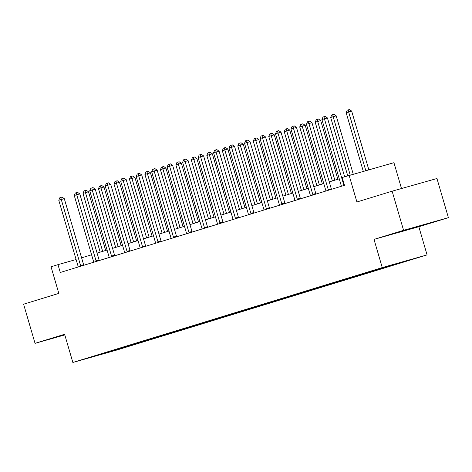 <?xml version="1.0" encoding="UTF-8"?>
<svg xmlns="http://www.w3.org/2000/svg" width="472" height="472" viewBox="0 0 472 472"><rect width="100%" height="100%" fill="white"/><g stroke="black" fill="none" stroke-linecap="round" stroke-linejoin="round"><path stroke-width="0.71" d="M401.501 188.535L393.943 162.692L342.176 177.496L344.466 185.325L60.28 272.48L57.985 264.65L51.041 266.78L58.823 293.395L23.6 304.198L35.046 343.345L64.806 334.925M448.4 217.657L436.954 178.51L392.132 191.184L403.578 230.33L374.007 239.398L382.249 267.583L427.072 254.904L418.829 226.719L448.4 217.657L403.578 230.33M382.249 267.583L72.859 362.461L117.681 349.787L427.072 254.904M107.752 352.513L410.593 259.647L392.179 264.851L333.975 282.592L101.787 353.799L89.338 357.723L107.752 352.513L107.539 352.035M387.772 266.645L387.347 266.332M378.243 269.565L377.824 269.252M372.29 271.388L371.788 271.022M362.767 274.309L362.343 274.002M356.814 276.138L356.307 275.766M347.286 279.058L346.861 278.751M341.333 280.887L340.831 280.515M331.804 283.808L331.385 283.495M325.851 285.631L325.35 285.265M316.328 288.551L315.904 288.245M310.375 290.38L309.868 290.009M300.847 293.301L300.422 292.988M294.894 295.124L294.392 294.758M285.365 298.044L284.946 297.738M279.412 299.873L278.911 299.502M269.89 302.794L269.465 302.481M263.937 304.617L263.429 304.251M254.408 307.537L253.983 307.231M248.455 309.366L247.953 308.995M238.926 312.287L238.507 311.98M232.973 314.116L232.472 313.744M223.451 317.036L223.026 316.724M217.498 318.86L216.99 318.494M207.969 321.78L207.55 321.473M202.016 323.609L201.514 323.237M192.487 326.53L192.069 326.217M186.534 328.353L186.033 327.987M177.012 331.273L176.587 330.966M171.059 333.102L170.551 332.731M161.53 336.023L161.111 335.71M155.577 337.846L155.076 337.48M146.054 340.766L145.63 340.459M140.095 342.595L139.594 342.224M130.573 345.516L130.148 345.209M124.62 347.345L124.112 346.973M349.121 175.366L356.909 201.987L392.132 191.184M72.859 362.461L64.617 334.276L35.046 343.345M76.11 259.523L57.985 264.65M339.262 178.829L329.273 181.891M323.78 183.573L313.791 186.635M308.304 188.322L298.31 191.384M292.823 193.066L282.834 196.128M277.341 197.815L267.353 200.877M261.866 202.559L251.871 205.627M246.384 207.308L236.395 210.37M230.902 212.058L220.914 215.12M215.427 216.801L205.432 219.863M199.945 221.551L189.956 224.613M184.463 226.294L174.475 229.357M168.988 231.044L158.993 234.106M153.506 235.788L143.517 238.856M138.025 240.537L128.036 243.599M122.549 245.287L112.554 248.349M107.067 250.03L97.079 253.092M91.586 254.78L81.597 257.842M393.725 264.816L393.329 264.526M129.039 346.094L128.891 345.592M144.52 341.344L144.373 340.843M159.996 336.595L159.855 336.099M175.478 331.851L175.33 331.35M190.959 327.102L190.812 326.606M206.435 322.358L206.293 321.857M221.917 317.609L221.769 317.107M237.398 312.865L237.251 312.364M252.874 308.116L252.732 307.614M268.356 303.366L268.208 302.871M283.837 298.623L283.69 298.121M299.313 293.873L299.171 293.377M314.794 289.13L314.647 288.628M330.276 284.38L330.129 283.878M345.752 279.636L345.61 279.135M361.233 274.887L361.086 274.385M376.715 270.137L376.567 269.642M392.191 265.394L392.049 264.892M64.688 334.518L56.51 337.132L64.77 334.801M374.007 239.398L418.829 226.719M413.437 227.681L394.285 233.552L424.11 224.89L413.437 227.681M407.69 229.416L407.784 229.734M80.582 265.571L83.609 264.715L64.286 198.641L61.26 199.497L80.582 265.571A1.634 1.038 -105.8 0 0 80.824 266.137L80.842 266.173M58.776 200.258L59.838 197.738L60.829 197.432L61.26 199.497L58.776 200.258L78.098 266.332A1.634 1.038 -105.8 0 1 78.199 266.94L78.199 266.981M83.609 264.715A1.634 1.038 -105.8 0 0 83.833 265.252M60.829 197.432L62.038 197.089L64.286 198.641M105.669 250.461L88.512 191.791L85.485 192.647L83.007 193.408L100.182 252.142M102.66 251.381L85.485 192.647L85.054 190.582L86.264 190.24L88.512 191.791M83.007 193.408L84.063 190.883L85.054 190.582M415.69 227.044L405.525 230.029M96.058 260.827L99.09 259.972L79.768 193.892L76.735 194.747L96.058 260.827A1.634 1.038 -105.8 0 0 96.3 261.388L96.323 261.423M74.257 195.508L75.314 192.989L76.305 192.688L76.735 194.747L74.257 195.508L93.58 261.588A1.634 1.038 -105.8 0 1 93.68 262.196L93.68 262.231M99.09 259.972A1.634 1.038 -105.8 0 0 99.315 260.503M76.305 192.688L77.52 192.34L79.768 193.892M111.54 256.078L114.566 255.222L95.244 189.148L92.217 190.004L111.54 256.078A1.634 1.038 -105.8 0 0 111.781 256.644L111.805 256.674M89.739 190.765L90.795 188.245L91.786 187.939L92.217 190.004L89.739 190.765L109.061 256.839A1.634 1.038 -105.8 0 1 109.156 257.447L109.162 257.488M114.566 255.222A1.634 1.038 -105.8 0 0 114.796 255.759M91.786 187.939L92.996 187.596L95.244 189.148M121.151 245.711L103.993 187.042L100.967 187.897L98.483 188.658L115.658 247.393M118.142 246.638L100.967 187.897L100.536 185.832L101.745 185.49L103.993 187.042M98.483 188.658L99.539 186.139L100.536 185.832M136.632 240.968L119.475 182.292L113.964 183.909L131.139 242.649M133.623 241.888L116.442 183.154L116.012 181.089L117.227 180.746L119.475 182.292M113.964 183.909L115.02 181.39L116.012 181.089M127.021 251.334L130.048 250.479L110.725 184.399L107.699 185.254L127.021 251.334A1.634 1.038 -105.8 0 0 127.263 251.895L127.281 251.93M105.215 186.015L106.271 183.496L107.268 183.189L107.699 185.254L105.215 186.015L124.537 252.095A1.634 1.038 -105.8 0 1 124.637 252.697L124.637 252.738M130.048 250.479A1.634 1.038 -105.8 0 0 130.272 251.01M107.268 183.189L108.477 182.847L110.725 184.399M142.497 246.585L145.529 245.729L126.207 179.655L123.174 180.51L142.497 246.585A1.634 1.038 -105.8 0 0 142.739 247.145L142.762 247.18M120.696 181.272L121.752 178.746L122.744 178.445L123.174 180.51L120.696 181.272L140.019 247.346A1.634 1.038 -105.8 0 1 140.119 247.953L140.119 247.995M145.529 245.729A1.634 1.038 -105.8 0 0 145.754 246.266M122.744 178.445L123.959 178.103L126.207 179.655M157.978 241.841L161.005 240.98L141.683 174.905L138.656 175.761L157.978 241.841A1.634 1.038 -105.8 0 0 158.22 242.401L158.244 242.437M136.178 176.522L137.234 174.003L138.225 173.696L138.656 175.761L136.178 176.522L155.494 242.596A1.634 1.038 -105.8 0 1 155.595 243.204L155.601 243.245M161.005 240.98A1.634 1.038 -105.8 0 0 161.235 241.517M138.225 173.696L139.435 173.354L141.683 174.905M152.108 236.218L134.951 177.549L131.924 178.404L129.446 179.165L146.621 237.9M149.099 237.139L131.924 178.404L131.493 176.339L132.703 175.997L134.951 177.549M129.446 179.165L130.502 176.646L131.493 176.339M167.589 231.469L150.432 172.799L144.922 174.416L162.097 233.156M164.58 232.395L147.406 173.655L146.975 171.596L148.184 171.248L150.432 172.799M144.922 174.416L145.978 171.897L146.975 171.596M183.071 226.725L165.914 168.056L162.881 168.911L160.403 169.672L177.578 228.407M180.062 227.646L162.881 168.911L162.451 166.846L163.666 166.504L165.914 168.056M160.403 169.672L161.459 167.153L162.451 166.846M198.547 221.976L181.39 163.306L175.885 164.923L193.06 223.663M195.538 222.902L178.363 164.162L177.932 162.097L179.142 161.754L181.39 163.306M175.885 164.923L176.941 162.403L177.932 162.097M214.028 217.232L196.871 158.562L193.845 159.418L191.361 160.179L208.535 218.914M211.019 218.152L193.845 159.418L193.414 157.353L194.623 157.011L196.871 158.562M191.361 160.179L192.417 157.654L193.414 157.353M229.504 212.483L212.353 153.813L209.32 154.668L206.842 155.43L224.017 214.164M226.495 213.409L209.32 154.668L208.889 152.603L210.105 152.261L212.353 153.813M206.842 155.43L207.898 152.91L208.889 152.603M244.986 207.739L227.828 149.064L222.318 150.68L239.499 209.42M241.977 208.659L224.802 149.925L224.371 147.86L225.581 147.518L227.828 149.064M222.318 150.68L223.38 148.161L224.371 147.86M260.467 202.989L243.31 144.32L240.283 145.175L237.799 145.936L254.974 204.671M257.458 203.91L240.283 145.175L239.853 143.11L241.062 142.768L243.31 144.32M237.799 145.936L238.856 143.417L239.853 143.11M275.943 198.24L258.792 139.57L253.281 141.187L270.456 199.927M272.934 199.166L255.759 140.426L255.328 138.367L256.544 138.019L258.792 139.57M253.281 141.187L254.337 138.668L255.328 138.367M291.425 193.496L274.267 134.827L268.757 136.443L285.938 195.178M288.416 194.417L271.241 135.682L270.81 133.617L272.019 133.275L274.267 134.827M268.757 136.443L269.819 133.924L270.81 133.617M306.906 188.747L289.749 130.077L284.238 131.694L301.413 190.434M303.897 189.673L286.722 130.933L286.292 128.868L287.501 128.526L289.749 130.077M284.238 131.694L285.294 129.175L286.292 128.868M322.382 184.003L305.231 125.334L302.198 126.189L299.72 126.95L316.895 185.685M319.373 184.924L302.198 126.189L301.767 124.124L302.977 123.782L305.231 125.334M299.72 126.95L300.776 124.425L301.767 124.124M337.863 179.254L320.706 120.584L315.196 122.201L332.377 180.935M334.854 180.18L317.68 121.44L317.249 119.375L318.458 119.032L320.706 120.584M315.196 122.201L316.258 119.681L317.249 119.375M353.251 174.197L336.188 115.835L333.161 116.696L330.677 117.451L347.74 175.79M350.224 175.059L333.161 116.696L332.725 114.631L333.94 114.289L336.188 115.835M330.677 117.451L331.733 114.932L332.725 114.631M173.46 237.091L176.487 236.236L157.164 170.156L154.137 171.017L173.46 237.091A1.634 1.038 -105.8 0 0 173.702 237.652L173.72 237.687M151.654 171.773L152.71 169.253L153.707 168.952L154.137 171.017L151.654 171.773L170.976 237.853A1.634 1.038 -105.8 0 1 171.076 238.46L171.076 238.502M176.487 236.236A1.634 1.038 -105.8 0 0 176.711 236.773M153.707 168.952L154.916 168.61L157.164 170.156M188.936 232.342L191.968 231.487L172.646 165.412L169.613 166.268L188.936 232.342A1.634 1.038 -105.8 0 0 189.178 232.908L189.201 232.944M167.135 167.029L168.191 164.51L169.183 164.203L169.613 166.268L167.135 167.029L186.458 233.103A1.634 1.038 -105.8 0 1 186.558 233.711L186.558 233.752M191.968 231.487A1.634 1.038 -105.8 0 0 192.192 232.023M169.183 164.203L170.398 163.861L172.646 165.412M204.417 227.598L207.444 226.743L188.121 160.663L185.095 161.518L204.417 227.598A1.634 1.038 -105.8 0 0 204.659 228.159L204.683 228.194M182.617 162.279L183.673 159.76L184.664 159.459L185.095 161.518L182.617 162.279L201.933 228.359A1.634 1.038 -105.8 0 1 202.034 228.967L202.034 229.003M207.444 226.743A1.634 1.038 -105.8 0 0 207.674 227.274M184.664 159.459L185.874 159.111L188.121 160.663M219.899 222.849L222.926 221.993L203.603 155.919L200.576 156.775L219.899 222.849A1.634 1.038 -105.8 0 0 220.141 223.415L220.158 223.445M198.093 157.536L199.149 155.017L200.146 154.71L200.576 156.775L198.093 157.536L217.415 223.61A1.634 1.038 -105.8 0 1 217.515 224.218L217.515 224.259M222.926 221.993A1.634 1.038 -105.8 0 0 223.15 222.53M200.146 154.71L201.355 154.368L203.603 155.919M235.375 218.105L238.407 217.25L219.085 151.17L216.052 152.025L235.375 218.105A1.634 1.038 -105.8 0 0 235.617 218.666L235.64 218.701M213.574 152.786L214.63 150.267L215.621 149.96L216.052 152.025L213.574 152.786L232.897 218.866A1.634 1.038 -105.8 0 1 232.997 219.468L232.997 219.51M238.407 217.25A1.634 1.038 -105.8 0 0 238.631 217.781M215.621 149.96L216.837 149.618L219.085 151.17M250.856 213.356L253.883 212.5L234.56 146.426L231.534 147.282L250.856 213.356A1.634 1.038 -105.8 0 0 251.098 213.916L251.116 213.952M229.05 148.043L230.112 145.518L231.103 145.217L231.534 147.282L229.05 148.043L248.372 214.117A1.634 1.038 -105.8 0 1 248.473 214.725L248.473 214.766M253.883 212.5A1.634 1.038 -105.8 0 0 254.113 213.037M231.103 145.217L232.312 144.875L234.56 146.426M266.338 208.612L269.365 207.751L250.042 141.677L247.015 142.532L266.338 208.612A1.634 1.038 -105.8 0 0 266.58 209.173L266.597 209.208M244.531 143.293L245.587 140.774L246.585 140.467L247.015 142.532L244.531 143.293L263.854 209.367A1.634 1.038 -105.8 0 1 263.954 209.975L263.954 210.016M269.365 207.751A1.634 1.038 -105.8 0 0 269.589 208.288M246.585 140.467L247.794 140.125L250.042 141.677M281.813 203.863L284.84 203.007L265.524 136.927L262.491 137.789L281.813 203.863A1.634 1.038 -105.8 0 0 282.055 204.423L282.079 204.459M260.013 138.544L261.069 136.024L262.06 135.724L262.491 137.789L260.013 138.544L279.335 204.624A1.634 1.038 -105.8 0 1 279.436 205.232L279.436 205.273M284.84 203.007A1.634 1.038 -105.8 0 0 285.07 203.544M262.06 135.724L263.276 135.381L265.524 136.927M297.295 199.113L300.322 198.258L280.999 132.184L277.973 133.039L297.295 199.113A1.634 1.038 -105.8 0 0 297.537 199.68L297.555 199.715M275.489 133.8L276.551 131.281L277.542 130.974L277.973 133.039L275.489 133.8L294.811 199.874A1.634 1.038 -105.8 0 1 294.911 200.482L294.911 200.523M300.322 198.258A1.634 1.038 -105.8 0 0 300.552 198.795M277.542 130.974L278.751 130.632L280.999 132.184M312.771 194.37L315.803 193.514L296.481 127.434L293.454 128.29L312.771 194.37A1.634 1.038 -105.8 0 0 313.019 194.93L313.036 194.965M290.97 129.051L292.026 126.531L293.018 126.23L293.454 128.29L290.97 129.051L310.293 195.131A1.634 1.038 -105.8 0 1 310.393 195.738L310.393 195.774M315.803 193.514A1.634 1.038 -105.8 0 0 316.028 194.045M293.018 126.23L294.233 125.882L296.481 127.434M328.252 189.62L331.279 188.765L311.957 122.69L308.93 123.546L328.252 189.62A1.634 1.038 -105.8 0 0 328.494 190.186L328.518 190.216M306.452 124.307L307.508 121.788L308.499 121.481L308.93 123.546L306.452 124.307L325.774 190.381A1.634 1.038 -105.8 0 1 325.869 190.989L325.875 191.03M331.279 188.765A1.634 1.038 -105.8 0 0 331.509 189.302M308.499 121.481L309.709 121.139L311.957 122.69M344.637 176.746L327.438 117.941L324.411 118.796L343.734 184.876A1.634 1.038 -105.8 0 0 343.976 185.437L343.994 185.472M321.928 119.558L322.99 117.038L323.981 116.731L324.411 118.796L321.928 119.558L341.25 185.638A1.634 1.038 -105.8 0 1 341.35 186.239L341.35 186.281M323.981 116.731L325.19 116.389L327.438 117.941M368.833 169.796L351.664 111.091L348.637 111.947L346.159 112.708L363.31 171.36M365.806 170.652L348.637 111.947L348.206 109.882L349.416 109.539L351.664 111.091M346.159 112.708L347.215 110.188L348.206 109.882M80.824 266.137L82.529 265.653M96.3 261.388L98.011 260.904M111.781 256.644L113.492 256.16M127.263 251.895L128.968 251.411M142.739 247.145L144.45 246.667M158.22 242.401L159.931 241.918M173.702 237.652L175.407 237.168M189.178 232.908L190.889 232.425M204.659 228.159L206.37 227.675M220.141 223.415L221.846 222.931M235.617 218.666L237.327 218.182M251.098 213.916L252.809 213.438M266.58 209.173L268.285 208.689M282.055 204.423L283.766 203.939M297.537 199.68L299.248 199.196M313.019 194.93L314.724 194.446M328.494 190.186L330.205 189.703M343.734 184.876L344.289 184.717M343.976 185.437L344.46 185.301"/></g></svg>
